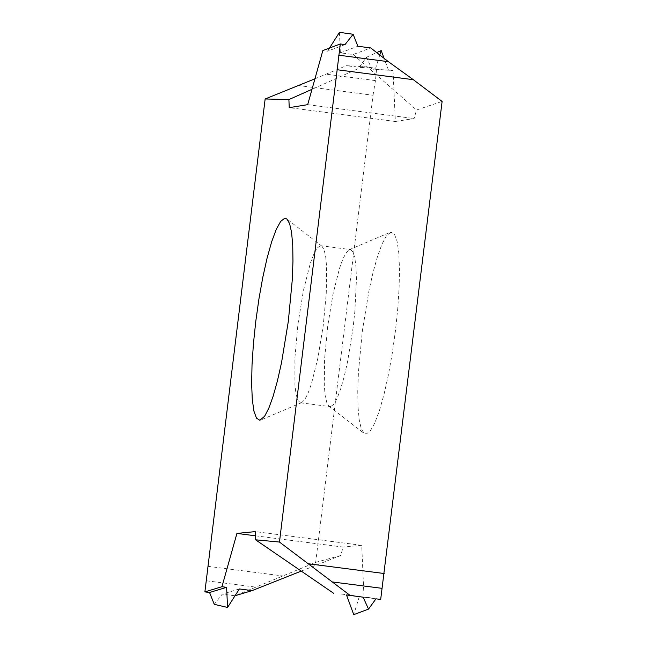 <?xml version="1.0" encoding="UTF-8"?>
<svg xmlns="http://www.w3.org/2000/svg" width="647" height="647" viewBox="0 0 647 647"><rect width="100%" height="100%" fill="white"/><g stroke="black" fill="none" stroke-linecap="round" stroke-linejoin="round"><path stroke-width="0.49" stroke-dasharray="3.23 2.43" d="M297.96 85.461L373.028 95.263L315.679 562.372L235.015 595.766L222.285 594.132L214.254 604.338M239.374 588.956L222.285 594.132M320.281 245.739L317.2 248.052L313.803 254.093L310.245 263.555L303.378 290.738L297.919 324.357L294.903 357.969L294.927 385.094L296.1 394.524L297.984 400.517L300.483 402.79L301.704 402.604L304.705 399.668L307.98 393.392L311.377 384.051L317.92 357.928L323.193 325.886L326.258 293.552L326.589 266.629L325.692 256.73L324.123 249.831L321.963 246.224L320.281 245.739M330.585 406.623L328.943 406.122L326.767 402.507L325.19 395.584L324.284 385.677L324.6 358.753L327.665 326.468L332.938 294.466L339.489 268.351L342.894 259.002L346.177 252.71L349.202 249.766L350.423 249.58L352.938 251.853L354.831 257.846L356.02 267.276L356.432 279.682L354.904 310.892L353.036 328.158L347.544 361.843L344.188 376.611L340.637 388.993L337.079 398.406L333.666 404.375L330.585 406.623M207.727 566.295L282.868 575.951M301.3 571.075L340.734 555.506L343.128 547.079L255.419 535.797M375.98 598.831L359.32 596.615L364.01 597.213L361.73 545.324L343.128 547.079M361.73 545.324L255.242 531.616M315.679 562.372L340.734 555.506M373.028 95.263L375.454 80.608L376.489 69.617L371.839 69.003L393.044 70.474L376.489 69.617M393.044 70.474L395.366 121.49L414.104 118.547L416.514 110.014L442.111 101.425M364.01 597.213L380.687 599.437M390.958 232.136L386.194 236.171L381.948 244.259L377.565 256.285L373.222 271.708L369.122 289.848L362.344 330.957L358.414 372.446L357.759 391.031L358.026 407.044L359.206 419.798L361.244 428.702L364.059 433.361L366.186 434.016L370.23 431.064L374.702 423.195L379.368 410.788L384.003 394.468L388.362 375.042L392.236 353.505L395.422 330.94L397.759 308.473L399.134 287.26L399.474 268.351L398.77 252.702L397.048 241.113L394.395 234.141L390.958 232.136M347.827 595.054L363.129 597.181M359.32 596.615L353.739 614.65M345.021 44.578L327.536 51.17L322.845 50.555M339.457 32.35L340.354 52.844L353.173 54.518L370.723 47.935M340.354 52.844L357.872 46.252M327.536 51.17L329.299 48.388M353.173 54.518L416.514 110.014M307.689 104.66L414.104 118.547M395.366 121.49L289.233 107.645M379.789 54.987L375.64 68.202L362.894 66.536L346.412 65.687L359.125 67.345L366.509 57.243L371.839 69.003M375.64 68.202L359.125 67.345M314.927 78.813L346.412 65.687M388.386 69.868L384.075 58.319M362.894 66.536L311.983 89.318M366.509 57.243L376.716 52.593M206.571 580.804L255.905 587.136M375.454 80.608L326.185 74.17M300.483 402.79L330.075 406.615M328.943 406.122L364.059 433.361M349.202 249.766L390.101 232.378M321.963 246.224L286.823 218.937M301.704 402.604L260.765 420.032M367.124 597.351L371.823 597.957M341.454 594.051L354.289 595.701M320.839 245.731L350.423 249.58"/><path stroke-width="0.97" d="M221.937 586.716L204.889 591.892L209.555 592.49L226.612 587.322L221.937 586.716L236.931 533.419L255.419 535.797M226.612 587.322L227.558 607.444L239.374 588.956L252.136 590.598L235.023 595.758M314.927 78.813L265.149 98.967L204.889 591.892M227.558 607.444L214.254 604.338L209.555 592.49M252.136 590.598L301.3 571.075M265.149 98.967L288.894 99.581L289.233 107.645L307.689 104.66L322.845 50.555L340.314 43.964L279.464 542.057L255.581 539.8L255.242 531.616L236.931 533.419M259.859 420.275L264.615 416.272L268.804 408.208L273.147 396.199L277.458 380.768L281.542 362.595L288.319 321.365L292.282 279.771L292.962 261.162L292.727 245.14L291.579 232.419L289.589 223.555L286.823 218.937L284.672 218.314L280.677 221.379L276.261 229.345L271.651 241.808L267.074 258.137L262.763 277.514L258.929 298.971L255.767 321.438L253.422 343.8L252.023 364.94L251.634 383.808L252.281 399.466L253.931 411.112L256.503 418.172L259.859 420.275M337.459 69.779L413.32 79.694L442.111 101.425L380.687 599.437L375.98 598.831L368.515 609.094L353.739 614.65L346.501 594.965L347.827 595.054M346.501 594.965L363.129 597.181L368.515 609.094M279.464 542.057L350.27 595.531M384.189 573.517L308.287 563.755M333.682 593.315L255.581 539.8M340.314 43.964L345.021 44.578L353.133 34.259L339.457 32.35L329.299 48.388M353.133 34.259L357.872 46.252L370.723 47.935L388.41 61.691L413.32 79.694M384.075 58.319L381.18 50.563L379.789 54.987M311.983 89.318L288.894 99.581M376.716 52.593L381.18 50.563M381.73 588.293L331.911 581.888M338.616 55.181L388.41 61.691"/></g></svg>
